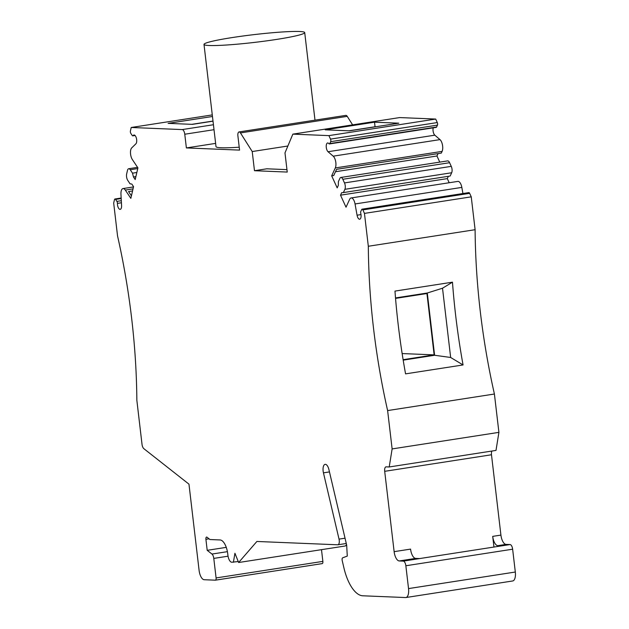 <?xml version="1.0" encoding="UTF-8"?>
<svg xmlns="http://www.w3.org/2000/svg" width="629" height="629" viewBox="0 0 629 629"><rect width="100%" height="100%" fill="white"/><g stroke="black" fill="none" stroke-linecap="round" stroke-linejoin="round"><path stroke-width="0.94" d="M395.507 297.934L427.288 293.004L434.6 355.267L403.189 360.142M395.547 298.39L426.934 293.523L434.136 354.874L403.11 359.686M427.288 293.004L442.517 288.216L452.471 282.177L394.973 291.093A344.488 148.947 81.2 0 0 405.563 373.87L463.062 364.954L450.655 357.476L434.6 355.267M348.922 130.801L375.057 126.751L374.522 122.183L325.24 129.826L349.504 130.824L398.794 123.182L374.522 122.183M375.057 126.751L375.647 126.775M419.637 558.568L501.698 545.846A4.607 1.989 81.2 0 1 501.863 545.83L497.822 545.665A9.215 3.986 -98.8 0 1 492.704 536.372L493.954 547.041M492.704 536.372L500.92 535.098L491.485 454.767A4.607 1.989 81.2 0 1 491.917 451.04M346.555 544.651L345.423 545.956L238.635 562.515L256.884 541.467L337.749 544.793A4.607 1.989 81.2 0 0 337.922 544.785A4.607 1.989 81.2 0 0 339.031 539.132L323.448 472.851A6.927 2.996 81.2 0 1 325.114 464.351A6.927 2.996 81.2 0 1 328.904 469.541L346.673 545.162L347.279 556.083L342.679 557.813A2.304 0.999 81.2 0 0 342.215 560.612L343.969 568.081A36.875 15.945 81.2 0 0 362.776 595.789L405.563 597.55A9.215 3.986 81.2 0 0 405.902 597.534A9.215 3.986 81.2 0 0 408.536 588.587L405.854 565.762A4.607 1.989 81.2 0 0 403.291 561.115L399.25 560.95A9.215 3.986 81.2 0 1 394.131 551.657L384.696 471.325A4.607 1.989 81.2 0 1 386.009 466.852A4.607 1.989 81.2 0 1 386.182 466.844L389.217 466.97L495.998 450.411L498.915 432.359L392.126 448.917L389.217 466.97M238.249 561.548L231.747 562.232A6.911 2.988 81.2 0 1 227.91 555.258L227.753 553.89A13.83 5.975 81.2 0 0 220.071 539.949L209.96 539.533L207.012 537.213A2.304 0.999 81.2 0 0 206.564 537.064A2.304 0.999 81.2 0 0 205.911 539.305L209.048 538.817M238.635 562.515L234.931 553.268L233.383 562.302M442.517 288.216L450.655 357.476M205.911 539.305L207.2 550.32L211.957 554.055A4.607 1.989 81.2 0 1 213.789 558.403L216.085 577.941A2.304 0.999 81.2 0 1 215.425 580.174A2.304 0.999 81.2 0 1 215.338 580.182L204.221 579.726A9.215 3.986 81.2 0 1 199.102 570.424L188.967 484.157L143.852 448.674A4.607 1.989 81.2 0 1 142.02 444.326L136.847 400.256A344.488 148.947 81.2 0 0 117.544 235.938L113.684 203.073L114.47 199.668A1.84 0.794 81.2 0 1 114.958 199A1.84 0.794 81.2 0 1 115.571 199.401L116.9 201.39A1.84 0.794 81.2 0 1 117.411 203.379L121.421 202.758M117.411 203.379A4.607 1.989 81.2 0 0 120.202 209.355A4.607 1.989 81.2 0 0 121.578 205.518L120.957 194.322A6.911 2.988 81.2 0 1 123.009 188.566A6.911 2.988 81.2 0 1 125.305 190.084L130.84 198.355L133.552 186.656L131.823 184.061L130.046 183.802L127.758 180.374A4.607 1.989 81.2 0 1 126.657 173.95L127.475 170.404A4.607 1.989 81.2 0 1 128.693 168.729A4.607 1.989 81.2 0 1 130.227 169.736L132.515 173.164L133.466 176.977L135.196 179.564L137.916 167.864L132.381 159.593A6.911 2.988 81.2 0 1 131.728 147.878L135.888 143.821A4.607 1.989 81.2 0 0 136.477 138.577A4.607 1.989 81.2 0 0 133.93 135.007A4.607 1.989 81.2 0 0 133.128 135.605A1.84 0.794 81.2 0 1 132.813 135.848A1.84 0.794 81.2 0 1 132.2 135.447L130.871 133.458A1.84 0.794 81.2 0 1 130.431 130.887L131.217 127.483L182.206 129.582A4.607 1.989 81.2 0 1 184.769 134.229L186.381 147.925L239.563 150.111L237.896 135.872A4.057 1.753 81.2 0 1 239.051 131.933A4.057 1.753 81.2 0 1 240.451 132.916L252.221 151.542L254.478 170.711L287.241 172.063L284.984 152.894L292.855 134.134L328.904 135.62L330.508 139.119A1.84 0.794 81.2 0 1 330.665 141.682L329.793 143.577A1.84 0.794 81.2 0 1 329.407 143.939A1.84 0.794 81.2 0 1 328.896 143.664A4.607 1.989 81.2 0 0 327.599 142.98A4.607 1.989 81.2 0 0 326.231 146.769A4.607 1.989 81.2 0 0 328.047 151.731L333.205 156.173A6.911 2.988 81.2 0 1 335.312 167.943L331.68 175.837L337.183 187.874L338.316 185.406L338.378 181.639L339.888 178.369A4.607 1.989 81.2 0 1 340.847 177.464A4.607 1.989 81.2 0 1 342.813 179.273L344.488 182.921A4.607 1.989 81.2 0 1 344.889 189.313L343.387 192.584L341.657 192.702L340.517 195.171L346.021 207.208L349.653 199.314A6.911 2.988 81.2 0 1 351.092 197.954A6.911 2.988 81.2 0 1 355.047 203.961L357.068 215.212A4.607 1.989 81.2 0 0 359.702 219.214A4.607 1.989 81.2 0 0 360.771 213.396A1.84 0.794 81.2 0 1 360.81 211.43L361.683 209.536A1.84 0.794 81.2 0 1 362.068 209.174A1.84 0.794 81.2 0 1 362.862 209.897L364.458 213.396L368.319 246.261A344.488 148.947 81.2 0 0 387.621 410.58L392.126 448.917M403.291 561.115L419.724 558.568L415.675 558.403A9.215 3.986 81.2 0 1 410.564 549.109L394.131 551.657M463.062 364.954A344.488 148.947 81.2 0 1 452.471 282.177M433.239 127.844A4.607 1.989 -98.8 0 0 434.836 135.172L439.986 139.614A6.911 2.988 81.2 0 1 442.101 151.385L441.314 153.091L336.578 169.327L333.732 175.522L331.68 175.837M286.95 169.633L266.798 168.8L254.478 170.711M212.46 116.483L168.116 123.363L192.388 124.361L213.011 121.161M213.003 121.051L191.798 124.338M131.422 195.839L128.552 191.546L132.562 190.925M216.085 577.941L322.866 561.383A2.304 0.999 81.2 0 1 322.213 563.615A2.304 0.999 81.2 0 1 322.127 563.623L215.511 580.158M322.866 561.383L321.49 549.667M207.2 550.32L226.259 547.364M500.92 535.098A9.215 3.986 -98.8 0 0 506.038 544.392L510.08 544.557A4.607 1.989 81.2 0 1 512.635 549.203L515.316 572.028A9.215 3.986 81.2 0 1 512.69 580.976L405.902 597.534M387.621 410.58L494.41 394.021L498.915 432.359M368.319 246.261L475.107 229.703A344.488 148.947 81.2 0 0 494.41 394.021M364.458 213.396L471.247 196.838L475.107 229.703M362.068 209.174L468.857 192.608A1.84 0.794 81.2 0 1 469.643 193.339L471.247 196.838M351.092 197.954L457.881 181.396A6.911 2.988 81.2 0 1 461.835 187.403L462.928 193.528M340.517 195.171L447.305 178.612L449.192 182.748M448.367 176.301L447.305 178.612M343.387 192.584L450.167 176.026L451.677 172.755A4.607 1.989 81.2 0 0 451.268 166.363L449.601 162.714A4.607 1.989 81.2 0 0 447.628 160.898L340.847 177.464M335.477 171.733L436.958 155.992L439.765 162.125M438.067 153.594L436.958 155.992M328.904 135.62L435.693 119.062L437.289 122.561A1.84 0.794 81.2 0 1 437.454 125.124L436.581 127.019A1.84 0.794 81.2 0 1 436.196 127.38L329.407 143.939M292.855 134.134L399.643 117.576L435.693 119.062M252.221 151.542L287.87 146.014M240.451 132.916L347.239 116.357L352.617 124.872M347.239 116.357A4.057 1.753 -98.8 0 0 345.84 115.374L239.051 131.933M204 44.415A50.705 3.892 173.3 0 1 232.109 37.583A50.705 3.892 173.3 0 1 304.711 32.582A50.705 3.892 173.3 0 1 254.808 42.363A50.705 3.892 173.3 0 1 204 44.415L216.006 146.651A50.705 3.892 -6.7 0 0 239.224 147.21M186.381 147.925L215.621 143.388M131.217 127.483L212.28 114.91M133.466 176.977L135.888 176.6M132.515 173.164L136.839 172.495M402.135 353.561L434.136 354.874M384.696 471.325L491.485 454.767M399.25 560.95L415.675 558.403M213.789 558.403L228.044 556.193M211.957 554.055L227.407 551.664M339.031 539.132L345.038 538.196M323.448 472.851L329.462 471.915M408.536 588.587L515.316 572.028M405.854 565.762L512.635 549.203M501.863 545.83L510.08 544.557M362.862 209.897L469.643 193.339M357.068 215.212L360.999 214.599M355.047 203.961L461.835 187.403M344.889 189.313L451.677 172.755M344.488 182.921L451.268 166.363M342.813 179.273L449.601 162.714M335.312 167.943L442.101 151.385M333.205 156.173L439.986 139.614M328.047 151.731L434.836 135.172M329.793 143.577L436.581 127.019M330.665 141.682L437.454 125.124M330.508 139.119L437.289 122.561M184.769 134.229L214.017 129.692M182.206 129.582L213.435 124.739M133.128 135.605L134.873 135.337M130.227 169.736L137.751 168.572M125.305 190.084L133.034 188.881M116.9 201.39L121.311 200.706M115.571 199.401L121.193 198.528M497.822 545.665L506.038 544.392M215.425 580.174L322.213 563.615M337.922 544.785L346.28 543.487M132.813 135.848L135.046 135.502M128.693 168.729L137.57 167.353M123.009 188.566L133.49 186.947M114.958 199L121.161 198.033M304.711 32.582L314.995 120.163"/></g></svg>

